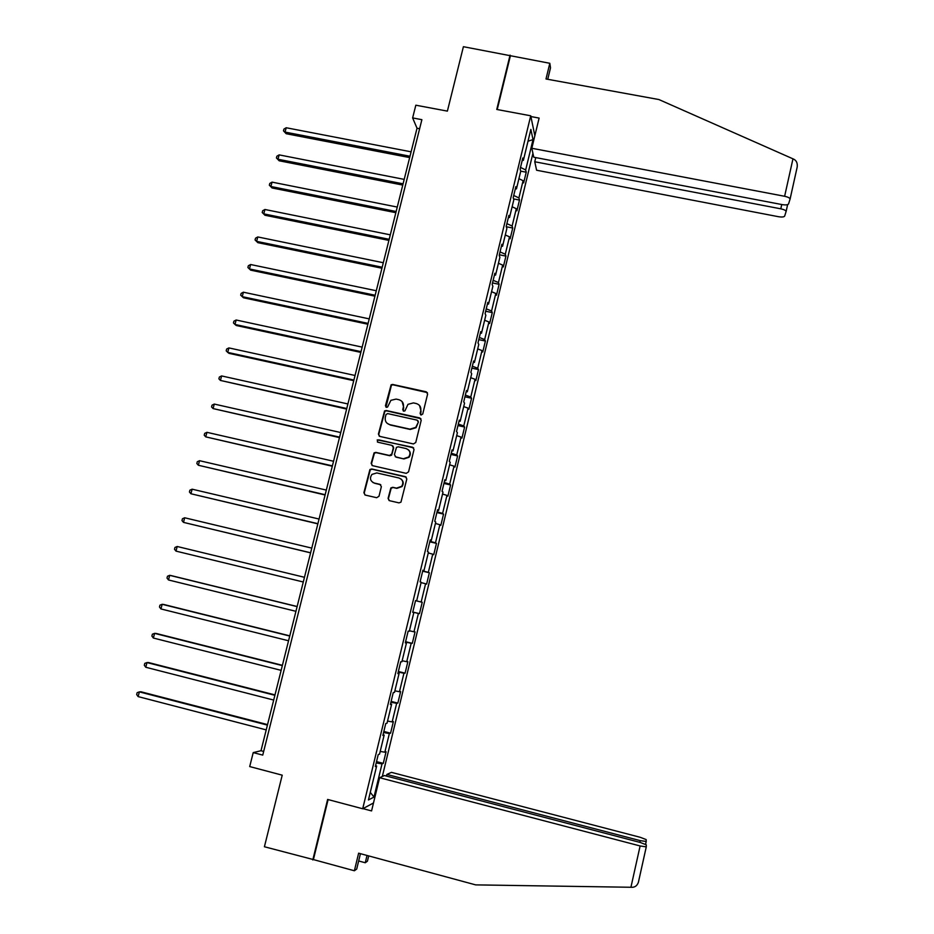 <?xml version="1.0" encoding="UTF-8"?>
<svg xmlns="http://www.w3.org/2000/svg" width="934" height="934" viewBox="0 0 934 934"><rect width="100%" height="100%" fill="white"/><g stroke="black" fill="none" stroke-linecap="round" stroke-linejoin="round"><path stroke-width="1.4" d="M421.106 415.023L422.74 414.007L427.62 394.066L426.219 391.79L392.677 384.458L391.124 384.785L385.438 405.753L386.407 407.352L387.563 407.072L390.902 400.312L396.109 399.087L398.9 399.705C402.426 400.861 403.92 403.29 403.383 407.002L402.741 409.582L403.721 411.182L404.936 410.867L407.983 404.329L413.435 402.904L416.237 403.523C419.775 404.679 421.281 407.119 420.755 410.843L420.125 413.423L421.106 415.023M388.089 498.347L389.49 500.682L398.97 502.877L400.966 502.142L406.815 478.99L405.403 476.667L371.732 468.973L369.922 469.51L363.875 492.743L365.264 495.078L376.659 497.705L379.006 496.246L381.364 486.672L379.963 484.349L374.312 483.053C370.226 481.162 369.432 478.278 371.919 474.414L376.811 472.931L398.981 477.998C402.904 479.714 403.815 482.481 401.713 486.31L396.483 488.143L392.782 487.291L390.856 487.945L388.089 498.347L389.093 500.542M547.744 79.297L550.511 67.832L549.811 63.29L463.404 46.7L447.386 111.123L415.828 105.203L412.63 117.918L421.888 119.68L262.746 755.104L253.219 752.606L249.705 766.569L282.22 775.173L264.415 846.753L313.404 859.584L328.114 799.574M510.069 55.118L496.76 109.453L530.734 115.793L362.696 808.762L327.624 799.446L312.797 859.957M413.423 443.942L415.758 442.483L421.211 420.253L419.798 417.953L386.221 410.516L384.563 410.913L378.41 434.1L379.799 436.4L413.423 443.942M414.031 449.558L408.555 471.88L406.22 473.351L372.549 465.669L371.16 463.357L374.079 452.885L375.842 452.383L389.455 455.465L391.79 454.006L393.354 447.69L391.941 445.378L377.78 442.191L377.219 439.891L412.618 447.246L414.031 449.558M373.483 802.983L362.696 808.762M382.321 776.481L532.917 153.316M530.734 115.793L534.855 135.71M376.53 761.619L383.267 763.37L386.081 751.742L384.843 752.197L389.35 733.54L390.575 733.178L393.377 721.597L392.163 721.9L396.658 703.325L397.849 703.104L400.628 691.58L399.46 691.732L403.943 673.239L405.087 673.169L407.854 661.681L406.734 661.704L411.182 643.281L412.291 643.351L415.058 631.921L413.96 631.793L418.397 613.451L419.471 613.661L422.226 602.278L421.164 602.01L425.589 583.75L426.616 584.1L429.36 572.764L428.344 572.355L432.746 554.166L433.738 554.668L436.47 543.378L435.489 542.829L439.867 524.71L440.825 525.352L443.545 514.109L442.599 513.42L446.966 495.382L447.888 496.152L450.597 484.956L449.686 484.139L454.029 466.183L454.916 467.082L457.613 455.932L456.738 454.975L461.057 437.089L461.921 438.139L464.607 427.036L463.766 425.939L468.074 408.135L468.891 409.302L471.565 398.246L470.759 397.02L475.044 379.286L475.838 380.593L478.5 369.584L477.718 368.229L481.991 350.565L482.75 352.001L485.4 341.038L484.664 339.544L488.914 321.961L489.638 323.526L492.276 312.61L491.564 310.987L495.802 293.474L496.491 295.167L499.118 284.298L498.452 282.547L502.667 265.104L503.321 266.937L505.936 256.103L505.294 254.223L509.497 236.851L510.116 238.812L512.731 228.024L512.124 226.016L516.304 208.726L516.887 210.804L519.491 200.063L518.919 197.926L523.087 180.706L523.635 182.912L526.227 172.206L525.679 169.953L533.022 139.598L530.862 129.417L523.379 160.344L522.807 157.974L520.145 168.972L520.717 171.296L516.467 188.843L515.872 186.613L513.186 197.658L513.805 199.841L509.532 217.47L508.902 215.369L506.205 226.46L506.858 228.515L502.574 246.226L501.897 244.253L499.2 255.391L499.888 257.305L495.58 275.086L494.868 273.253L492.16 284.438L492.883 286.224L488.552 304.075L487.817 302.382L485.096 313.614L485.843 315.26L481.5 333.193L480.73 331.628L477.998 342.906L478.78 344.424L474.425 362.427L473.608 361.003L470.864 372.327L471.693 373.705L467.304 391.79L466.463 390.505L463.708 401.877L464.56 403.114L460.17 421.269L459.283 420.125L456.516 431.555L457.415 432.652L452.99 450.888L452.068 449.884L449.289 461.361L450.223 462.307L445.787 480.625L444.829 479.761L442.039 491.284L443.008 492.101L438.56 510.489L437.556 509.766L434.754 521.347L435.758 522.013L431.286 540.482L430.259 539.91L427.433 551.539L428.484 552.052L423.989 570.616L422.915 570.184L420.09 581.859L421.176 582.232L416.657 600.866L415.548 600.585L412.711 612.307L413.832 612.541L412.723 612.26M383.267 763.37L382.018 763.872L373.985 797.087L368.44 799.948L376.647 766.043L375.328 766.581L378.235 754.59L379.543 754.112L384.154 735.07L382.87 735.455L385.765 723.523L387.026 723.196L391.626 704.236L390.377 704.469L393.261 692.584L394.487 692.421L399.063 673.542L397.861 673.612L400.721 661.786L401.912 661.762L406.465 642.966L405.298 642.896L408.158 631.115L409.302 631.244L413.832 612.541M380.185 751.426L384.843 752.197M383.582 732.536L389.35 733.54M384.154 735.07L383.068 734.661M387.54 721.071L392.163 721.9M390.926 702.24L396.658 703.325M391.626 704.236L390.529 703.862M394.872 690.833L399.46 691.732M398.234 672.071L403.943 673.239M399.063 673.542L397.954 673.192M402.157 660.735L406.734 661.704M405.508 642.02L411.182 643.281M406.465 642.966L405.356 642.662M409.419 630.765L413.96 631.793M412.758 612.109L418.397 613.451M415.537 600.644L421.164 602.01M421.082 582.606L425.589 583.75M416.657 600.866L415.548 600.597M422.74 570.908L428.344 572.355M428.262 552.963L432.746 554.166M423.989 570.616L422.868 570.382M429.92 541.288L435.489 542.829M435.419 523.449L439.867 524.71M431.286 540.482L430.165 540.284M437.065 511.809L442.599 513.42M442.541 494.051L446.966 495.382M438.56 510.489L437.427 510.326M444.175 482.446L449.686 484.139M449.628 464.782L454.029 466.183M445.787 480.625L444.654 480.485M451.262 453.2L456.738 454.975M456.691 435.629L461.057 437.089M452.99 450.888L451.858 450.783M458.325 424.083L463.766 425.939M463.719 406.605L468.074 408.135M460.17 421.269L459.026 421.199M465.354 395.094L470.759 397.02M470.724 377.698L475.044 379.286M467.304 391.79L466.159 391.743M472.347 366.21L477.718 368.229M477.694 348.907L481.991 350.565M474.425 362.427L473.269 362.415M479.317 337.466L484.664 339.544M484.641 320.245L488.914 321.961M481.5 333.193L480.345 333.216M486.252 308.827L491.564 310.987M491.553 291.7L495.802 293.474M488.552 304.075L487.385 304.134M493.164 280.317L498.452 282.547M498.441 263.271L502.667 265.104M495.58 275.086L494.413 275.168M500.04 251.911L505.294 254.223M505.294 234.959L509.497 236.851M502.574 246.226L501.395 246.331M506.893 223.635L512.124 226.016M512.124 206.764L516.304 208.726M509.532 217.47L508.353 217.61M513.723 195.475L518.919 197.926M518.93 178.686L523.087 180.706M516.467 188.843L515.288 189.018M520.518 167.419L525.679 169.953M528.002 141.221L533.022 139.598M523.379 160.344L522.188 160.543M412.63 117.918L417.019 128.227L260.995 750.726L253.219 752.606M370.284 792.347L373.985 797.087M376.204 762.961L382.018 763.872M376.647 766.043L375.561 765.6M419.623 128.729L417.019 128.227M263.668 751.426L260.995 750.726M520.682 171.144L526.227 172.206M513.537 198.895L519.491 200.063M506.298 226.74L512.731 228.024M499.351 254.772L505.936 256.103M492.522 282.944L499.118 284.298M485.668 311.232L492.276 312.61M478.78 339.637L485.4 341.038M471.868 368.159L478.5 369.584M464.934 396.798L471.565 398.246M457.964 425.565L464.607 427.036M450.97 454.438L457.613 455.932M443.942 483.438L450.597 484.956M436.878 512.568L443.545 514.109M429.792 541.802L436.47 543.378M422.682 571.176L429.36 572.764M415.537 600.667L422.226 602.278M412.781 612.039L419.471 613.661M405.589 641.705L412.291 643.351M398.374 671.488L405.087 673.169M391.124 701.399L397.849 703.104M383.839 731.45L390.575 733.178M420.58 414.778L421.047 411.17L419.588 405.566M402.11 401.608L403.698 407.341L403.243 410.972M427.398 392.619L393.004 384.82L391.451 385.147L385.976 407.166M420.907 418.677L386.559 410.843L384.913 411.24L378.76 434.403L379.204 436.143M418.082 421.736L417.089 420.137L387.61 413.587L385.987 414.614L385.31 417.335C384.773 421.047 386.256 423.487 389.782 424.655L409.944 429.15L415.782 427.387L418.374 422.051L417.895 420.685M387.225 423.382L389.782 424.655M418.374 422.051L416.085 427.69L410.248 429.465L390.12 424.97M392.899 445.938L393.681 447.97L391.626 455.185L389.793 455.734L376.204 452.663L374.429 453.153L371.522 463.626L372.071 465.494M413.622 447.841L378.784 439.856L377.569 440.183L377.429 442.062M403.628 458.676L408.707 457.006C410.983 453.153 410.119 450.351 406.115 448.577L398.293 446.814L396.471 447.363L394.405 454.601L395.818 456.901L403.943 458.944L409.01 457.275C410.913 454.613 410.75 452.138 408.497 449.861M395.21 456.656L395.818 456.901M403.943 458.944L396.144 457.17M401.025 478.99C403.535 481.162 403.873 483.684 402.04 486.544L396.822 488.377L393.121 487.525L391.194 488.178L388.427 498.558M372.888 482.481L374.312 483.053M380.745 484.734L374.674 483.287M406.278 477.134L372.094 469.23L370.284 469.767L364.248 492.965L364.937 494.962M411.112 151.822L286.201 127.748L285.08 132.091L286.178 133.714L409.664 157.589M286.178 133.714L283.481 130.842L285.08 132.091L410.003 156.235M283.481 130.842L283.936 129.102L286.201 127.748M530.897 116.552L539.116 118.081L531.82 148.273L533.769 157.216L782.085 204.593C785.692 205.165 787.852 204.943 788.565 203.916L790.082 199.07C789.767 197.926 787.946 197.004 784.63 196.28L792.966 158.827L794.309 159.492C796.609 160.94 797.578 163.415 797.216 166.929L790.071 199.164M792.966 158.827L658.89 99.541L546.005 78.981L549.811 63.29M535.766 157.601L534.762 161.757L536.606 170.233L778.384 216.688C781.886 217.26 783.988 217.05 784.665 216.081L786.101 211.493C785.798 210.419 784.023 209.52 780.789 208.819L781.746 204.523M534.762 161.757L780.789 208.819M531.82 148.273L784.63 196.28M510.303 56.168L497.227 109.547M358.668 860.961L365.276 862.759L367.027 855.462M365.276 862.759L367.436 861.171L368.697 855.918M379.601 777.718L640.117 845.959L646.27 846.869L646.27 844.803L640.175 842.433L384.423 775.535L379.601 777.718L371.569 810.922L362.941 808.634M638.401 882.291L646.27 846.869L638.401 882.291C637.28 885.409 635.307 887.066 632.493 887.288L475.663 884.883L358.633 853.186L354.383 870.768L356.706 869.052L360.431 853.676M354.383 870.768L313.404 859.584M646.211 841.464L646.176 839.584L640.245 837.308L391.439 772.36L386.874 774.426L640.199 840.635L646.211 841.464L645.592 844.266L646.176 841.534M386.478 776.072L386.874 774.426M404.2 179.386L279.138 154.881L278.005 159.247L279.138 160.776L402.776 185.084M279.138 160.776L276.429 157.951L278.005 159.247L403.091 183.811M276.429 157.951L276.873 156.212L279.138 154.881M397.265 207.056L272.051 182.13L270.907 186.508L272.063 187.968L395.853 212.683M272.063 187.968L269.331 185.177L270.907 186.508L396.144 211.504M269.331 185.177L269.786 183.426L272.051 182.13M390.295 234.843L264.929 209.485L263.785 213.874L264.964 215.252L388.906 240.4M264.964 215.252L262.209 212.508L263.785 213.874L389.186 239.302M262.209 212.508L262.676 210.757L264.929 209.485M383.302 262.734L257.784 236.944L256.628 241.357L257.831 242.653L381.936 268.233M257.831 242.653L255.064 239.956L256.628 241.357L382.181 267.217M255.064 239.956L255.531 238.193L257.784 236.944M376.285 290.743L250.604 264.52L249.448 268.945L250.674 270.159L374.931 296.171M250.674 270.159L247.895 267.509L249.448 268.945L375.153 295.249M247.895 267.509L248.351 265.735L250.604 264.52M369.234 318.879L243.4 292.202L242.245 296.65L243.494 297.783L367.891 324.226M243.4 292.202L241.147 293.393L240.692 295.167L242.245 296.65L368.101 323.397M362.159 347.121L236.162 320L234.994 324.46L236.279 325.511L360.839 352.398M236.162 320L233.92 321.168L233.453 322.954L234.994 324.46L361.014 351.651M355.048 375.48L228.9 347.915L227.733 352.398L229.028 353.356L353.741 380.675M228.9 347.915L226.658 349.047L226.191 350.834L227.733 352.398L353.904 380.033M347.915 403.955L221.603 375.935L220.436 380.442L346.631 409.08M221.603 375.935L219.362 377.044L218.895 378.842L220.436 380.442L346.771 408.52M340.747 432.547L214.283 404.072L213.104 408.59L339.474 437.602M214.283 404.072L212.041 405.158L211.574 406.955L213.104 408.59L339.591 437.135M333.543 461.256L206.928 432.325L205.737 436.867L332.306 466.229M206.928 432.325L204.698 433.376L204.219 435.186L205.737 436.867L332.387 465.868M326.328 490.081L199.537 460.696L198.358 465.249L325.09 494.985M199.537 460.696L197.308 461.711L196.84 463.533L198.358 465.249L325.16 494.716M319.066 519.035L192.124 489.183L190.933 493.759L317.852 523.857M192.124 489.183L189.906 490.175L189.427 491.996L190.933 493.759L317.899 523.682M311.781 548.106L184.675 517.775L183.484 522.375L310.59 552.858M184.675 517.775L182.457 518.744L181.978 520.577L183.484 522.375L310.613 552.776M176.001 551.118L174.506 549.274L174.985 547.429L177.203 546.495L304.461 577.294L177.203 546.495L176.001 551.118L303.281 581.987M297.14 606.505L171.202 575.601L169.696 575.332L168.494 579.967L295.938 611.315M297.117 606.61L169.696 575.332L167.49 576.243L166.999 578.088L168.494 579.967M289.785 635.844L163.695 604.461L162.166 604.298L160.952 608.945L288.548 640.771M289.738 636.042L162.166 604.298L159.947 605.162L159.469 607.018L160.952 608.945M282.407 665.312L156.153 633.45L154.589 633.369L153.374 638.039L281.134 670.355M282.325 665.603L154.589 633.369L152.382 634.209L151.903 636.077L153.374 638.039M274.981 694.896L148.576 662.556L146.988 662.568L145.774 667.261L273.697 700.056M274.888 695.293L146.988 662.568L144.793 663.374L144.303 665.253L145.774 667.261M267.544 724.597L140.976 691.779L139.364 691.884L138.139 696.601L266.213 729.886M267.416 725.099L139.364 691.884L137.158 692.666L136.668 694.546L138.139 696.601M786.101 211.493L787.631 204.616L786.101 211.586M630.917 887.3L640.117 845.959M639.825 842.34L640.199 840.635M790.082 199.07L797.216 166.929"/></g></svg>
